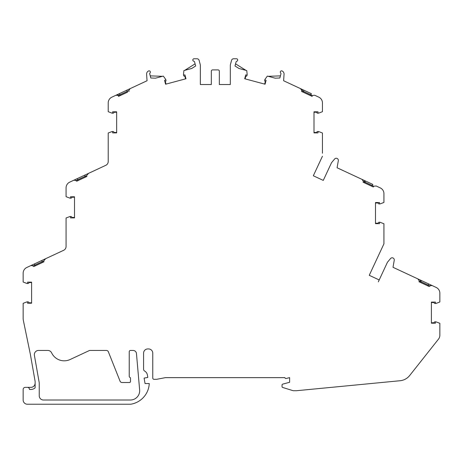 <?xml version="1.0" encoding="UTF-8"?>
<svg xmlns="http://www.w3.org/2000/svg" width="463" height="463" viewBox="0 0 463 463"><rect width="100%" height="100%" fill="white"/><g stroke="black" fill="none" stroke-linecap="round" stroke-linejoin="round"><path stroke-width="0.69" d="M139.641 389.915A9.283 9.283 0 0 1 130.387 400.009L43.447 400.009A4.219 4.219 0 0 1 39.233 395.79L39.233 383.312A5.909 5.909 0 0 0 39.147 382.288L34.407 355.399A4.219 4.219 0 0 1 38.562 350.445L47.822 350.445A4.219 4.219 0 0 1 51.636 352.858A13.931 13.931 0 0 0 70.11 359.519L89.567 350.445L106.386 350.445A2.112 2.112 0 0 1 108.348 351.776L120.067 381.194A2.112 2.112 0 0 0 122.024 382.519L129.443 382.519A1.053 1.053 0 0 0 130.497 381.466L130.497 378.335A1.053 1.053 0 0 0 129.866 377.368A1.053 1.053 0 0 1 129.229 376.402L129.229 351.712A1.267 1.267 0 0 1 130.497 350.445L133.089 350.445A3.374 3.374 0 0 1 136.458 353.529L139.641 389.915M417.684 278.819L431.302 285.167L430.11 286.007L420.902 281.712L420.543 282.476L418.998 281.759L419.351 280.989L417.915 278.923L414.015 277.106M363.432 181.444L364.983 182.167L364.624 182.931L363.073 182.208L363.432 181.444L362.002 179.378L372.883 184.453L372.119 185.495L364.983 182.167L365.307 180.923M314.001 132.476L316.675 132.476L316.779 132.134A0.845 0.845 0 0 1 317.583 131.533L318.475 131.533A0.422 0.422 0 0 0 318.075 131.926L318.017 132.898L314.001 132.898L314.001 111.803L314.001 112.225L316.675 112.225L316.779 112.567A0.845 0.845 0 0 0 317.583 113.169L318.48 113.169A0.422 0.422 0 0 0 318.648 113.14L322.445 111.693L322.445 102.89A6.332 6.332 0 0 0 318.787 97.149L314.684 95.239L312.184 95.471L303.496 91.414L303.138 92.183L301.587 91.46L301.945 90.696L300.51 88.63L296.604 86.807M118.482 95.471L118.841 96.235L127.528 92.183L127.169 91.414L118.482 95.471L115.976 95.239L111.878 97.149A6.332 6.332 0 0 0 108.22 102.89L108.22 111.693L112.017 113.14A0.422 0.422 0 0 0 112.168 113.169L113.076 113.169A0.845 0.845 0 0 0 113.886 112.567L113.991 112.225L116.664 112.225L116.664 111.803L116.664 132.898L112.648 132.898L112.584 131.926A0.422 0.422 0 0 0 112.191 131.533L113.076 131.533A0.845 0.845 0 0 1 113.886 132.134L113.991 132.476L116.664 132.476L116.664 132.898M128.72 90.696L127.169 91.414L126.845 90.169L131.463 88.016L130.144 88.63L128.72 90.696L129.073 91.46M76.684 181.218L76.326 180.454L73.825 180.223L74.612 179.858L75.805 180.697L77.877 179.731L78.235 180.495L76.684 181.218L86.922 176.444L85.371 177.167L84.688 175.159L88.543 173.359L86.564 175.68L77.877 179.731L77.13 178.683L84.688 175.159M33.77 266.561L33.411 265.797L30.911 265.565L31.698 265.201L32.89 266.04L34.962 265.073L35.315 265.837L33.77 266.561L44.002 261.786L42.457 262.509L41.774 260.501L45.629 258.701L43.649 261.022L34.962 265.073L34.216 264.026L41.774 260.501M185.976 78.756L185.57 78.866L184.876 76.279L184.511 76.273A0.845 0.845 0 0 1 183.724 75.648L183.498 74.786A0.422 0.422 0 0 0 183.979 75.07L184.94 74.873L185.976 78.756L165.598 84.214L166.003 84.104L165.314 81.523L165.627 81.332A0.845 0.845 0 0 0 165.991 80.4L165.754 79.514A0.422 0.422 0 0 0 165.69 79.381L163.306 76.088L155.539 78.172L150.816 78.004L149.711 73.872A0.845 0.845 0 0 1 149.995 72.992A1.267 1.267 0 0 0 148.675 70.908A4.219 4.219 0 0 0 148.409 71.047L148.305 71.105A3.374 3.374 0 0 0 146.603 74.23L147.049 80.747L131.695 87.912M298.971 87.912L283.616 80.747L284.062 74.23A3.374 3.374 0 0 0 282.361 71.105L282.256 71.047A4.219 4.219 0 0 0 281.99 70.908A1.267 1.267 0 0 0 280.665 72.992A0.845 0.845 0 0 1 280.954 73.872L279.849 78.004L280.422 75.868L268.17 76.308M235.574 63.853L245.951 70.353L239.006 68.495L246.767 70.573L247.184 74.612A0.422 0.422 0 0 1 247.173 74.763L246.935 75.648A0.845 0.845 0 0 1 246.154 76.273L245.784 76.279L245.095 78.866L244.69 78.756L245.726 74.873L246.681 75.07A0.422 0.422 0 0 0 247.167 74.786M239.006 68.495L235.001 65.983L236.107 61.857A0.845 0.845 0 0 1 236.801 61.238A1.267 1.267 0 0 0 236.599 58.766L233.595 58.766A2.141 2.141 0 0 0 231.552 60.352L230.389 64.704A2.112 2.112 0 0 0 230.314 65.254L230.314 84.532L219.34 84.532L219.34 71.163A1.267 1.267 0 0 0 218.073 69.896L212.586 69.896A1.267 1.267 0 0 0 211.325 71.163L211.325 84.532L200.346 84.532L200.346 65.254A2.112 2.112 0 0 0 200.276 64.704L199.107 60.346A2.112 2.112 0 0 0 197.07 58.778L194.246 58.778A1.267 1.267 0 0 0 192.839 60.335A1.267 1.267 0 0 0 193.864 61.238A0.845 0.845 0 0 1 194.553 61.857L195.658 65.983L191.659 68.495L183.898 70.573L183.475 74.612A0.422 0.422 0 0 0 183.487 74.763M165.598 84.214L164.556 80.336L165.482 80.024A0.422 0.422 0 0 0 165.76 79.538L165.76 79.538M435.886 303.468L434.994 303.468A0.845 0.845 0 0 1 434.184 302.866L434.08 302.518L431.406 302.518L431.406 302.096L435.423 302.096L435.486 303.074A0.422 0.422 0 0 0 435.886 303.468L435.903 303.468A0.422 0.422 0 0 0 436.053 303.439L439.85 301.992L439.85 293.183A6.332 6.332 0 0 0 436.192 287.448L432.089 285.532L429.589 285.764L429.23 286.528L427.685 285.81L428.784 283.993M431.406 302.096L431.406 323.197L435.423 323.197L435.486 322.225A0.422 0.422 0 0 1 435.88 321.826L434.994 321.826A0.845 0.845 0 0 0 434.184 322.433L434.08 322.775L431.406 322.775M31.594 302.808L31.594 303.23L27.577 303.23L27.514 302.258A0.422 0.422 0 0 0 27.12 301.859L28.006 301.859A0.845 0.845 0 0 1 28.816 302.461L28.92 302.808L31.594 302.808M31.594 282.129L27.577 282.129L27.514 283.101A0.422 0.422 0 0 1 27.114 283.501L28.006 283.501A0.845 0.845 0 0 0 28.816 282.899L28.92 282.552L31.594 282.552L31.594 282.129L31.594 303.23M70.035 216.516L70.926 216.516A0.845 0.845 0 0 1 71.736 217.118L71.834 217.465L74.508 217.465L74.508 217.888L70.492 217.888L70.434 216.916A0.422 0.422 0 0 0 70.035 216.516L70.011 216.516A0.422 0.422 0 0 0 69.861 216.545L66.07 217.992L66.07 246.484A4.219 4.219 0 0 1 63.634 250.309L45.854 258.597M74.508 196.787L70.492 196.787L70.434 197.759A0.422 0.422 0 0 1 70.029 198.158L70.926 198.158A0.845 0.845 0 0 0 71.736 197.551L71.834 197.209L74.508 197.209L74.508 196.787L74.508 217.888M265.067 84.214L266.103 80.336L265.183 80.024A0.422 0.422 0 0 1 264.9 79.538L264.674 80.4A0.845 0.845 0 0 0 265.044 81.338L265.351 81.523L264.657 84.104L265.067 84.214L244.69 78.756M379.967 203.917A0.845 0.845 0 0 0 379.967 203.923L379.967 203.923A0.845 0.845 0 0 0 379.967 203.923L379.07 203.923A0.845 0.845 0 0 1 378.265 203.315L378.161 202.973L375.487 202.973L375.487 202.551L379.504 202.551L379.562 203.523A0.422 0.422 0 0 0 380.135 203.894L383.931 202.441L383.931 193.638A6.332 6.332 0 0 0 380.273 187.903L376.17 185.987L373.67 186.219L372.119 185.495L371.76 186.259L373.311 186.983L373.67 186.219M375.487 202.551L375.487 223.646L379.504 223.646L379.562 222.674A0.422 0.422 0 0 1 379.961 222.281L379.07 222.281A0.845 0.845 0 0 0 378.265 222.882L378.161 223.23L375.487 223.23M115.976 95.239L126.845 90.169M74.612 179.858L77.13 178.683M31.698 265.201L34.216 264.026M431.302 285.167L432.089 285.532M435.88 321.826L435.903 321.826A0.422 0.422 0 0 1 436.053 321.854L439.85 323.307L439.85 335.218A6.332 6.332 0 0 1 438.299 339.367L409.691 375.505A13.931 13.931 0 0 1 400.107 380.725L296.754 390.697A6.332 6.332 0 0 1 296.146 390.726L293.397 390.726A1.267 1.267 0 0 1 293.021 390.668L282.638 387.45A0.845 0.845 0 0 1 282.042 386.64L282.042 384.961A0.845 0.845 0 0 1 282.667 384.145L289.618 382.282L289.618 377.64L286.036 378.491A0.845 0.845 0 0 1 284.971 377.64L165.418 377.64L156.558 379.33L154.023 379.33A1.267 1.267 0 0 1 152.761 378.063L152.761 353.165A4.219 4.219 0 0 0 148.536 348.94L147.801 348.94A4.219 4.219 0 0 0 143.582 353.165L143.582 369.225A2.112 2.112 0 0 0 144.647 371.06A5.591 5.591 0 0 1 147.384 374.949L147.824 377.438L144.086 378.097L145.046 383.549L149.265 383.549A22.033 22.033 0 0 1 131.081 404.17A4.219 4.219 0 0 1 130.346 404.234L27.369 404.234A4.219 4.219 0 0 1 23.15 400.009L23.15 389.458A2.112 2.112 0 0 1 25.262 387.352L30.911 387.352A4.219 4.219 0 0 0 35.13 383.127M27.12 301.859L27.097 301.859A0.422 0.422 0 0 0 26.947 301.888L23.15 303.334L23.15 318.122A12.663 12.663 0 0 0 23.41 320.685L30.35 354.27L35.13 381.408L35.13 387.849A6.332 6.332 0 0 1 30.911 389.458L29.482 389.458A2.112 2.112 0 0 0 27.369 387.352M27.114 283.501L27.097 283.501A0.422 0.422 0 0 1 26.947 283.472L23.15 282.025L23.15 273.216A6.332 6.332 0 0 1 26.808 267.481L30.911 265.565M70.029 198.158L70.011 198.158A0.422 0.422 0 0 1 69.861 198.129L66.07 196.677L66.07 187.874A6.332 6.332 0 0 1 69.722 182.138L73.825 180.223M112.191 131.533L112.168 131.533A0.422 0.422 0 0 0 112.017 131.556L108.22 133.008L108.22 161.494A4.219 4.219 0 0 1 105.784 165.32L88.774 173.255M112.185 113.169L112.185 113.169A0.422 0.422 0 0 0 112.584 112.775L112.648 111.803L116.664 111.803M264.9 79.538L264.905 79.514A0.422 0.422 0 0 1 264.975 79.381L267.354 76.088L275.126 78.172L269.697 76.719M299.874 88.329L311.396 93.705L310.274 95.511L312.241 96.426M318.498 113.169L318.48 113.169A0.422 0.422 0 0 1 318.075 112.775L318.017 111.803L314.001 111.803M318.498 131.533A0.422 0.422 0 0 1 318.648 131.556L322.445 133.008L322.445 153.23M362.002 179.378L337.076 167.756L338.32 160.73A2.112 2.112 0 0 0 334.622 159.006L331.543 162.675L323.272 180.402L313.329 175.766L322.445 156.222M379.961 222.281L379.984 222.281A0.422 0.422 0 0 1 380.135 222.309L383.931 223.756L383.931 243.833L369.248 275.311L379.197 279.953L369.248 275.311M417.146 278.564L393 267.307L394.239 260.275A2.112 2.112 0 0 0 390.54 258.551L387.462 262.226L378.306 281.863M211.325 71.163L211.325 84.532L200.346 84.532L200.346 65.254A2.112 2.112 0 0 0 200.276 64.704M230.314 84.532L219.34 84.532L219.34 71.163M323.272 180.402L313.329 175.766M301.945 90.696L303.496 91.414L303.821 90.169M119.286 93.694L120.386 95.511L118.424 96.426M419.351 280.989L420.902 281.712L421.226 280.468M231.552 60.352L230.389 64.704M184.708 70.353L195.091 63.853M150.244 75.868L162.49 76.308L161.217 76.65M44.002 261.786L43.649 261.022M86.922 176.444L86.564 175.68M301.587 91.46L311.825 96.235L312.184 95.471M387.462 262.226L379.197 279.953M51.648 255.894L60.977 251.548M94.568 170.552L103.868 166.217M145.874 81.297L136.718 85.568M284.786 81.297L293.941 85.568M300.51 88.63L299.202 88.016M355.428 176.316L346.272 172.045M411.352 275.861L402.197 271.596M418.998 281.759L429.23 286.528M363.073 182.208L373.311 186.983M275.126 78.172L279.849 78.004M302.293 90.858L302.27 89.452M364.462 181.924L364.526 180.558M117.533 94.51L118.644 95.39M420.387 281.475L420.445 280.103"/></g></svg>
